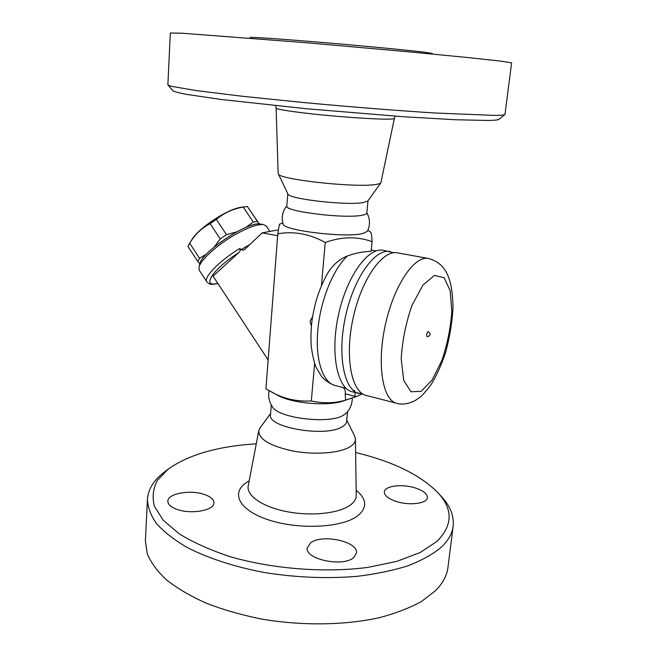 <?xml version="1.0" encoding="UTF-8"?>
<svg xmlns="http://www.w3.org/2000/svg" width="657" height="657" viewBox="0 0 657 657"><rect width="100%" height="100%" fill="white"/><g stroke="black" fill="none" stroke-linecap="round" stroke-linejoin="round"><path stroke-width="0.99" d="M355.626 452.525C392.853 461.485 420.299 474.888 437.948 492.742C453.174 509.265 452.813 525.51 436.864 541.491L420.184 552.504L396.812 561.374L367.723 567.418C324.878 573.011 272.951 569.011 230.533 556.799C210.314 550.123 193.166 542.436 179.082 533.739L163.133 520.122L154.387 506.202C152.03 497.012 153.089 488.34 157.549 480.193L168.208 469.139L163.93 472.432C153.681 480.251 148.178 489.235 147.431 499.394C147.759 507.303 150.79 515.367 156.547 523.604C163.905 531.809 173.974 539.684 186.736 547.224C207.669 558.105 234.68 566.966 265.001 572.625C296.422 577.569 327.096 578.809 357.03 576.353C375.919 574.054 392.87 570.547 407.882 565.825C421.515 560.511 432.52 554.426 440.913 547.56C448.164 540.768 452.246 533.632 453.158 526.134L447.951 567.418C446.957 575.516 442.843 583.26 435.583 590.635L421.622 601.393C409.837 607.906 395.736 613.334 379.311 617.687C344.868 625.341 301.785 625.957 261.297 619.009C241.423 614.96 223.06 609.688 206.199 603.192C190.563 596.145 177.365 588.417 166.607 580.008C157.417 571.385 150.97 562.663 147.267 553.843L145.394 540.957L147.431 499.377M453.158 526.134C454.184 516 450.324 506.202 441.594 496.725L437.948 492.742M168.208 469.139C188.69 454.628 218.042 446.193 256.263 443.836M414.822 487.806C423.149 490.467 427.337 493.727 427.395 497.579C427.296 503.5 409.779 505.849 396.549 501.537C388.402 498.827 384.337 495.616 384.345 491.929C384.567 485.917 401.755 483.7 414.822 487.806M176.914 509.356C170.869 507.114 167.855 504.379 167.855 501.135C167.675 493.44 190.653 489.465 204.483 494.507C210.741 496.717 213.895 499.517 213.919 502.901C214.33 510.415 190.949 514.669 176.914 509.356M353.63 557.612C342.921 567.418 304.733 559.23 307.262 547.864L310.605 542.846C322.053 533.632 358.607 541.565 356.472 553.022L353.63 557.612M346.756 420.127L354.64 436.051L355.437 439.155C355.462 442.046 353.556 444.649 349.721 446.965C339.513 453.141 314.917 455.071 293.309 451.088C270.167 446.087 258.653 439.287 258.776 430.696L260.106 427.773L270.627 413.467M347.578 411.66L346.625 421.466C346.42 423.486 344.884 425.293 342.018 426.894C325.371 437.537 267.054 427.428 270.52 414.805L271.284 404.983M352.275 397.937C352.275 403.998 350.214 409.114 346.108 413.302L343.118 415.438C328.722 424.34 278.354 418.139 272.45 406.864C269.124 402.01 267.99 396.606 269.05 390.628M367.887 230.246L370.482 232.011C371.197 232.258 371.731 235.485 372.084 241.677C357.424 236.282 341.812 236.553 325.231 242.474C309.48 233.843 293.663 230.952 277.796 233.793L265.929 388.788L277.394 395.177C291.453 403.373 327.991 406.568 343.266 400.942L356.537 396.508L362.106 393.986M271.086 391.761C283.282 398.733 296.693 401.797 311.319 400.959C323.614 403.62 335.029 403.332 345.582 400.08L356.537 396.508M249.775 244.585L240.807 249.791L243.837 250.095L244.47 249.603L262.168 232.857L278.313 229.868M240.807 249.791L239.879 248.403C219.528 260.665 203.12 277.591 206.856 281.853L199.285 270.298L198.997 267.169C200.344 260.542 215.184 246.597 231.954 236.512C246.457 227.963 256.986 223.988 263.547 224.579L266.315 226.065L269.928 231.42M263.547 224.579L260.443 224.078C248.847 220.67 201.206 252.066 199.753 264.114L198.997 267.169M245.973 227.379L253.29 222.033L257.363 221.352L259.17 223.971M214.305 246.892L220.21 238.918L226.493 234.68L236.553 231.913M199.859 263.728L197.831 261.535L199.564 258.291L206.692 253.906M259.318 223.98L247.352 206.487L243.23 207.07C232.907 208.877 223.947 213.008 216.35 219.446L210.092 223.667C201.683 228.036 194.874 234.557 189.668 243.23L188.001 246.556L197.831 261.535M189.561 243.402L191.647 239.994C198.2 228.258 228.02 208.639 241.365 207.259L241.448 207.251M257.363 221.352L247.352 206.487M253.29 222.033L243.23 207.07M226.493 234.68L216.35 219.446M220.21 238.918L210.092 223.667M199.564 258.291L189.668 243.23M239.879 248.403C240.429 250.186 240.027 251.615 238.68 252.707L213.057 276.137L268.138 359.937M277.648 235.707L262.168 232.857M277.796 233.793L279.406 224.316L282.789 222.797M366.844 212.761C370.162 218.838 370.334 225.039 367.362 231.354L362.738 233.531C345.623 238.089 282.485 230.402 283.11 223.988C281.278 217.245 282.526 211.168 286.854 205.764M368.002 200.771L366.82 213.049C366.713 213.927 365.218 214.642 362.311 215.2C345.492 219.019 283.775 211.423 286.83 206.052L287.791 193.758M380.871 182.818L367.871 200.952L363.526 202.52C347.413 205.781 287.906 198.956 287.889 193.955L278.157 173.53L276.121 108.068C275.956 109.325 294.845 112.224 321.413 114.86C347.939 117.496 376.954 119.328 388.361 119.147C392.27 119.081 394.274 118.843 394.372 118.416L380.871 182.818C380.354 183.517 378.572 184.083 375.508 184.502C355.207 187.951 277.583 179.32 278.24 173.834M167.872 84.958L172.955 90.789C174.442 91.717 178.778 92.883 185.964 94.288L220.9 99.445L306.523 108.758L403.735 116.757L455.859 119.763L488.463 120.461C494.729 120.33 498.236 119.944 498.975 119.311L504.987 114.449C504.321 115.024 500.79 115.345 494.401 115.402L436.067 113.061C399.144 110.77 351.61 107.017 305.916 102.755L242.95 96.341L196.287 90.6L171.633 86.371L167.872 84.958L170.319 33.006L181.866 33.211L307.287 42.812L411.2 52.059L466.831 57.446L501.11 61.175L511.606 62.858L504.987 114.449M432.265 54.046L432.265 53.455L424.282 52.182C407.997 50.178 362.836 45.859 320.895 42.344C278.888 38.812 249.685 36.874 250.087 37.515L249.98 38.098M335.489 385.569L335.251 385.511C328.459 383.631 321.692 377.093 321.528 376.379L316.173 367.403C314.227 363.025 312.568 355.872 311.18 345.927C310.318 325.847 312.387 315.746 316.058 301.021C319.08 290.821 322.932 281.607 327.597 273.378C332.713 264.952 339.382 259.129 347.594 255.91C355.437 253.068 363.28 251.557 371.123 251.368L372.084 241.677M354.172 390.266L355.084 392.262M355.133 392.582L354.961 396.984M345.582 400.08L345.212 393.814C345.73 391.055 344.958 388.944 342.888 387.474M314.621 363.378L311.319 400.959M311.369 326.012L309.989 321.372L312.576 316.641M362.787 393.978L352.349 391.859C337.197 388.591 329.962 353.228 338.519 314.646C346.896 276.014 368.265 246.933 383.401 250.301L393.765 252.756M359.05 393.584C344.046 390.365 336.984 354.92 345.574 316.189C353.983 277.418 375.229 248.19 390.201 251.541M396.713 403.291L366.236 395.44C351.413 392.262 344.539 356.743 353.162 317.857C361.605 278.929 382.711 249.545 397.51 252.863L428.471 258.488C444.033 262.816 452.55 275.037 452.993 307.648C452.156 322.735 449.618 337.936 445.372 353.252C440.962 365.99 436.092 376.617 430.746 385.15C425.35 392.057 421.679 396.155 419.733 397.46L415.52 400.343C408.597 403.956 402.33 404.942 396.713 403.291C382.645 400.327 376.568 364.454 385.331 324.911C393.921 285.335 414.452 255.294 428.471 258.488M427.116 336.729C426.278 335.201 426.557 333.526 427.962 331.703L428.224 331.67C431.132 334.068 430.762 335.76 427.116 336.729M325.231 242.474L321.437 285.68M249.175 480.924C230.254 490.738 236.766 509.06 267.177 519.432C297.35 529.985 341.722 528.014 357.474 516.008C367.477 507.836 367.033 499.263 356.16 490.286M355.437 439.155L356.234 495.255C356.266 498.967 354.139 502.35 349.853 505.397C338.437 513.528 310.736 516.41 286.485 511.573C262.192 506.802 246.194 495.46 248.247 485.802L258.776 430.696M217.804 283.356C200.722 287.906 212.753 268.968 238.68 252.707M355.051 396.368L345.212 393.814M346.05 388.287L335.251 385.511C322.965 382.85 315.081 360.011 317.832 330.381C320.238 300.725 333.313 268.598 347.594 255.91M421.145 391.358L410.97 391.769L403.743 380.436L401.205 359.075C402.248 340.975 405.837 323.08 411.98 305.382L422.894 285.13L434.384 275.431L444.075 277.681L450.185 290.69L451.819 311.492C450.612 328.007 447.31 344.301 441.931 360.381L432.134 380.017L421.145 391.358M241.365 207.259L245.316 206.692M217.919 283.528C209.411 285.278 209.164 283.857 206.856 281.853M395.128 116.149L394.372 118.416M276.121 108.068L275.776 105.711M376.182 250.917L371.254 250.021"/></g></svg>
